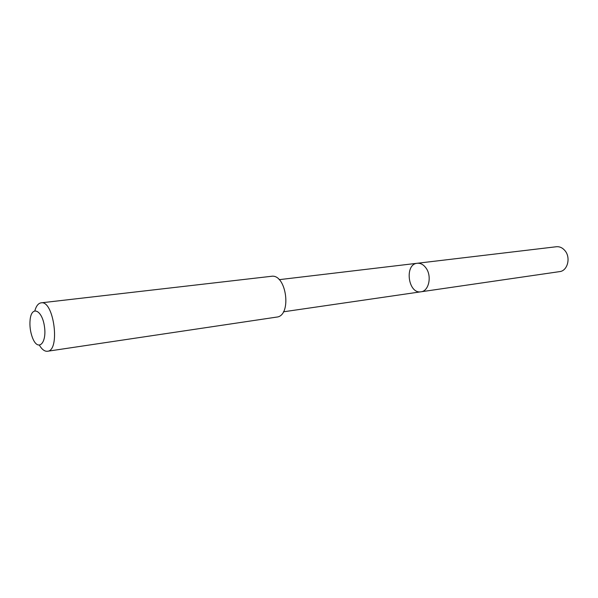<?xml version="1.0" encoding="UTF-8"?>
<svg xmlns="http://www.w3.org/2000/svg" width="598" height="598" viewBox="0 0 598 598"><rect width="100%" height="100%" fill="white"/><g stroke="black" fill="none" stroke-linecap="round" stroke-linejoin="round"><path stroke-width="0.9" d="M425.948 267.941C432.107 276.007 428.908 291.166 421.022 291.787C408.128 294.283 404.151 264.204 417.255 263.269C420.536 262.985 423.429 264.54 425.948 267.941C432.107 276.007 428.908 291.166 421.022 291.787L559.661 271.612C567.562 270.916 571 257.633 564.99 250.689C562.531 247.766 559.661 246.451 556.379 246.742L417.255 263.269C420.536 262.985 423.429 264.54 425.948 267.941M39.438 345.285C42.024 349.561 44.715 351.549 47.496 351.258L276.672 317.097C292.138 315.961 286.509 273.398 271.283 276.313L41.105 302.842C38.332 303.283 36.261 305.907 34.871 310.706M47.496 351.258C60.518 350.727 53.813 299.979 41.105 302.842M32.957 338.887C38.451 351.721 47.003 342.878 44.424 326.344C42.077 309.764 31.567 305.309 30.117 319.706C29.519 325.932 30.319 331.972 32.509 337.825L32.957 338.887M283.422 311.812L421.022 291.787M279.169 279.67L417.255 263.269"/></g></svg>
